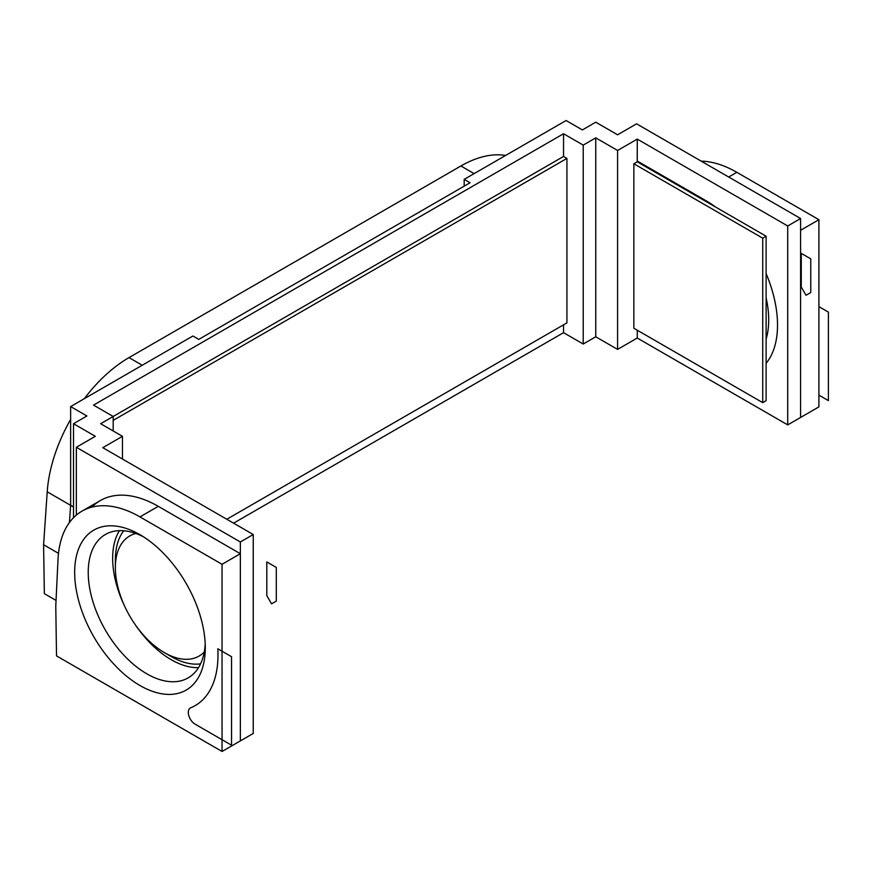 <?xml version="1.0" encoding="UTF-8"?>
<svg xmlns="http://www.w3.org/2000/svg" width="872" height="872" viewBox="0 0 872 872"><rect width="100%" height="100%" fill="white"/><g stroke="black" fill="none" stroke-linecap="round" stroke-linejoin="round"><path stroke-width="1.31" d="M464.177 179.37L464.177 186.15L464.177 179.37L566.092 120.532L582.365 129.928L595.761 122.189L617.583 134.8L636.582 123.835L800.594 218.523L636.582 123.835L617.583 134.8L595.761 122.189L582.365 129.928L566.092 120.532L464.177 179.37L470.063 182.76L198.762 339.393L192.886 336.003L198.762 339.393L470.063 182.76L464.177 179.37M637.247 161.821L715.487 206.991A101.675 58.697 -120 0 0 705.633 200.516L637.247 161.037L637.247 161.821L633.857 163.773L762.728 238.176L766.117 236.214L762.728 238.176L762.728 402.646L762.728 238.176L633.857 163.773L633.857 328.243L762.728 402.646L766.117 400.684L766.117 363.33A101.675 58.697 -120 0 0 766.117 273.579L766.117 236.214L715.487 206.991A101.675 58.697 -120 0 0 705.633 200.516A101.675 58.697 -120 0 1 715.541 207.013A101.675 58.697 -120 0 0 705.633 200.506L637.258 161.037L705.633 200.516L637.258 161.037L637.247 161.821L766.117 236.214L766.117 363.33A101.675 58.697 -120 0 0 766.117 273.557A101.675 58.697 -120 0 1 766.117 363.33A101.675 58.697 -120 0 0 766.117 273.579L766.117 400.684L762.728 402.646L633.857 328.243L633.857 163.773L637.247 161.821M637.258 338.031L617.583 349.389L595.761 336.788L595.761 137.852L617.583 150.464L617.583 349.389L637.258 338.031L787.71 424.893L787.71 225.968L637.258 139.106L617.583 150.464L617.583 349.389L637.258 338.031L637.258 330.205L637.258 338.031L787.71 424.893L787.71 225.968L637.258 139.106L617.583 150.464L595.761 137.852L583.215 145.101L563.541 133.743L93.522 405.109L113.186 416.467L113.186 430.953L113.186 416.467L100.64 423.716L122.462 436.316L122.462 459.021L122.462 436.316L102.798 447.674L253.251 534.525L253.251 733.461L222.044 751.468L222.044 564.293L240.356 553.72L222.044 564.293L139.978 516.911A116.063 67.013 -120 0 0 81.946 511.166A116.063 67.013 -120 0 1 139.978 516.911L222.044 564.293L222.044 751.468L253.251 733.461L253.251 534.525L102.798 447.674L122.462 436.316L100.64 423.716L563.541 156.459L563.541 133.743L563.541 156.459L566.931 158.421L563.541 156.459L113.186 416.467L93.522 405.109L563.541 133.743L583.215 145.101L583.215 344.026L563.541 332.668L233.576 523.178L563.541 332.668L563.541 324.842L563.541 332.668L583.215 344.026L563.541 332.668L233.576 523.178M637.258 139.106L637.247 161.037L637.258 139.106M800.594 230.273L800.594 218.523L787.71 225.968L800.594 218.523L800.594 230.273L818.906 219.7L736.84 172.318L728.698 177.016L736.84 172.318A116.063 67.013 60 0 0 701.208 161.146A116.063 67.013 60 0 1 736.84 172.318L818.906 219.7L800.594 230.273L800.594 417.448M76.344 515.09L76.344 447.282L240.356 541.97L253.251 534.525L240.356 541.97L240.356 553.72L158.29 506.338L240.356 553.72L240.356 541.97L76.344 447.282L95.331 436.316L76.344 447.282L76.344 515.09M566.931 322.88L566.931 158.421L113.186 420.38L566.931 158.421L566.931 322.88L226.796 519.265L566.931 322.88M73.51 423.716L73.51 517.717L73.51 423.716L95.331 436.316L73.51 423.716L86.906 415.977L73.51 423.716M70.632 505.204L70.632 406.581L86.906 415.977L70.632 406.581L192.886 336.003L70.632 406.581L70.632 505.204L73.51 506.872L70.632 505.204A116.063 67.013 120 0 0 70.621 505.335L69.444 522.502M595.761 336.788L583.215 344.026L583.215 145.101L595.761 137.852L595.761 336.788L583.215 344.026L595.761 336.788L617.583 349.389L595.761 336.788M222.044 751.468L56.517 655.897L55.775 606.127L58.032 559.235A116.063 67.013 -120 0 1 81.946 511.166A116.063 67.013 -120 0 0 58.032 559.235L55.775 606.127L56.517 655.897L222.044 751.468M44.341 593.658L56.048 600.416L44.341 593.658L43.6 544.749L47.219 491.819L73.51 507.003L47.219 491.819A116.063 67.013 120 0 1 70.632 419.476A116.063 67.013 120 0 0 47.219 491.819L43.6 544.749L58.489 553.349L43.6 544.749L44.341 593.658M787.71 424.893L818.906 406.875L818.906 219.7L818.906 406.875L787.71 424.893M240.356 740.895L240.356 553.72L158.29 506.338A116.063 67.013 60 0 0 100.258 500.593L81.946 511.166L100.258 500.593A116.063 67.013 60 0 1 158.29 506.338A116.063 67.013 -120 0 0 91.833 507.133M460.907 165.985A116.063 67.013 -60 0 1 505.575 155.467A116.063 67.013 -60 0 0 460.907 165.985L129.012 357.607A116.063 67.013 120 0 0 84.333 398.668A116.063 67.013 120 0 1 129.012 357.607L142.234 365.237L129.012 357.607L460.907 165.985L474.128 173.626L460.907 165.985M139.978 685.523A92.367 53.334 60 0 1 74.665 572.403A92.367 53.334 60 0 1 139.978 534.689A92.367 53.334 60 0 1 205.291 647.82A92.367 53.334 60 0 1 139.978 685.523A92.367 53.334 60 0 1 74.665 572.403A92.367 53.334 60 0 1 139.978 534.689A92.367 53.334 60 0 1 205.291 647.82A92.367 53.334 60 0 1 139.978 685.523M143.466 536.803A82.775 47.797 -120 0 0 105.37 534.503A82.775 47.797 -120 0 0 92.683 600.83A82.775 47.797 -120 0 0 146.758 673.784A82.775 47.797 -120 0 0 188.145 677.882A82.775 47.797 -120 0 0 205.203 643.743A82.775 47.797 -120 0 1 188.145 677.882A82.775 47.797 -120 0 1 146.758 673.784A82.775 47.797 -120 0 1 92.683 600.83A82.775 47.797 -120 0 1 105.37 534.503A82.775 47.797 -120 0 1 143.466 536.803M198.522 667.636A82.775 47.797 60 0 1 135.498 625.061A82.775 47.797 60 0 0 198.522 667.636M124.783 606.509A82.775 47.797 60 0 1 119.431 530.645A82.775 47.797 60 0 0 124.783 606.509M171.185 656.551A78.938 45.573 -120 0 0 200.571 663.854A78.938 45.573 -120 0 1 171.185 656.551L164.405 652.627A69.346 40.036 -120 0 0 204.266 651.994A69.346 40.036 -120 0 1 164.405 652.627L171.185 656.551M123.726 530.754A78.938 45.573 -120 0 0 115.366 559.868A78.938 45.573 -120 0 1 123.726 530.754M135.847 533.49A69.346 40.036 -120 0 0 115.366 567.694A69.346 40.036 -120 0 0 164.405 652.627A69.346 40.036 -120 0 1 115.366 567.694L115.366 559.868L115.366 567.694A69.346 40.036 -120 0 1 135.847 533.49M801.27 253.37L810.764 258.853L810.764 292.534L806.022 295.27L801.27 287.052L801.27 253.37M266.81 561.939L276.304 567.421L276.304 601.102L271.563 603.838L266.81 595.62L266.81 561.939M818.906 395.125L828.4 400.608L828.4 312.111L818.906 306.628M231.538 656.703L217.793 648.768A110.308 63.689 -120 0 1 190.674 707.824A9.592 5.537 -120 0 0 188.723 715.356A9.592 5.537 -120 0 0 195.077 724.152L231.538 745.2L231.538 656.703M766.117 339.11A89.206 51.503 -120 0 0 766.117 297.788M139.978 516.911L158.29 506.338L139.978 516.911"/></g></svg>
